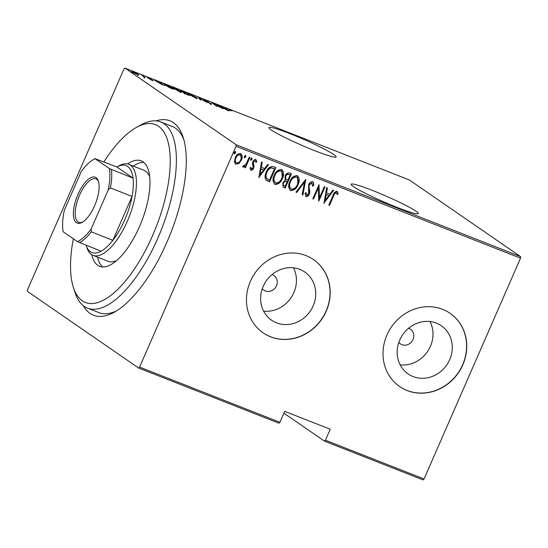 <?xml version="1.0" encoding="UTF-8"?>
<svg xmlns="http://www.w3.org/2000/svg" width="548" height="548" viewBox="0 0 548 548"><rect width="100%" height="100%" fill="white"/><g stroke="black" fill="none" stroke-linecap="round" stroke-linejoin="round"><path stroke-width="0.82" d="M156.043 120.896A104.476 41.73 111.5 0 1 183.107 137.192A104.476 41.73 111.5 0 1 166.893 242.264A104.476 41.73 111.5 0 1 114.265 312.216A104.476 41.73 111.5 0 1 83.351 305.709M183.875 139.767A100.031 39.949 -68.5 0 0 172.175 126.458L160.797 121.985A100.031 39.949 111.5 0 1 157.81 238.25A100.031 39.949 111.5 0 1 87.564 308.154A100.031 39.949 111.5 0 1 75.028 292.481L73.418 287.549A95.585 38.175 -68.5 0 0 152.522 235.729A95.585 38.175 -68.5 0 0 169.387 148.446A95.585 38.175 -68.5 0 0 136.404 127.424A95.585 38.175 -68.5 0 0 103.887 161.879M372.4 190.409A36.675 3.117 23.6 0 0 351.124 184.231A36.675 3.117 23.6 0 0 397.06 207.411A36.675 3.117 23.6 0 0 418.343 213.597A36.675 3.117 23.6 0 0 372.4 190.409M290.2 133.746A36.675 3.117 23.6 0 0 268.917 127.561A36.675 3.117 23.6 0 0 314.86 150.741A36.675 3.117 23.6 0 0 336.136 156.927A36.675 3.117 23.6 0 0 290.2 133.746M398.828 342.411A8.891 8.117 124.6 0 0 400.389 343.863A8.891 8.117 124.6 0 0 413.028 339.527A8.891 8.117 124.6 0 0 410.486 329.218A8.891 8.117 124.6 0 0 408.575 328.273M262.286 288.7A8.891 8.117 124.6 0 0 263.848 290.152A8.891 8.117 124.6 0 0 276.48 285.816A8.891 8.117 124.6 0 0 273.945 275.514A8.891 8.117 124.6 0 0 272.034 274.562M449.675 359.652A29.25 26.701 124.6 0 0 441.325 325.745A29.25 26.701 124.6 0 0 399.759 340.013A29.25 26.701 124.6 0 0 408.116 373.914A29.25 26.701 124.6 0 0 449.675 359.652M400.156 364.831A29.25 26.701 124.6 0 0 430.399 346.357A29.25 26.701 124.6 0 0 430.002 321.539M313.134 305.942A29.25 26.701 124.6 0 0 304.777 272.041A29.25 26.701 124.6 0 0 263.218 286.303A29.25 26.701 124.6 0 0 271.575 320.21A29.25 26.701 124.6 0 0 313.134 305.942M263.615 311.12A29.25 26.701 124.6 0 0 293.851 292.646A29.25 26.701 124.6 0 0 293.461 267.828M326.252 311.148A44.457 40.579 124.6 0 0 313.559 259.622A44.457 40.579 124.6 0 0 250.395 281.309A44.457 40.579 124.6 0 0 263.095 332.828A44.457 40.579 124.6 0 0 326.252 311.148M263.019 332.78A44.457 40.579 124.6 0 0 326.108 311.045A44.457 40.579 124.6 0 0 313.483 259.574M462.8 364.858A44.457 40.579 124.6 0 0 450.1 313.333A44.457 40.579 124.6 0 0 386.943 335.013A44.457 40.579 124.6 0 0 399.636 386.539A44.457 40.579 124.6 0 0 462.8 364.858M399.56 386.484A44.457 40.579 124.6 0 0 462.649 364.749A44.457 40.579 124.6 0 0 450.024 313.278M520.518 258.177L236.051 146.282L139.582 367.098L279.912 422.303L278.932 423.207L138.596 368.009L27.4 291.351L27.482 289.824L123.958 69.007L124.937 68.096L236.14 144.754L520.6 256.649L520.518 258.177L424.042 478.993L423.063 479.904L324.45 441.113L325.43 440.202L424.042 478.993M132.205 72.048C131.061 71.302 131.424 71.247 133.301 71.898L138.877 75.076L134.376 73.302L131.623 71.48M145.295 77.638L143.597 77.076L144.508 77.09L142.048 75.357L145.302 77.624M144.001 77.268L144.508 77.09M152.248 80.522L147.85 77.946C147.2 77.528 147.405 77.494 148.467 77.864L152.762 80.426C153.372 80.816 153.193 80.851 152.248 80.522C153.193 80.851 153.372 80.816 152.762 80.426L152.659 80.672M151.748 80.309L152.104 80.172M147.85 77.946C147.2 77.528 147.405 77.494 148.467 77.864L148.398 78.028M148.96 78.193L148.46 78.323M164.681 85.015C162.982 83.94 163.475 83.878 166.154 84.837L168.599 85.803L173.832 89.406L169.551 87.666L163.784 84.173M181.148 91.174C180.244 90.591 180.58 90.571 182.148 91.132L184.258 91.961L189.485 95.564L184.279 93.133L180.703 90.749M198.554 97.585L207.185 102.531L199.472 98.243L200.952 100.079L200.212 99.784L198.513 97.681M217.104 104.88L223.015 108.757L213.617 103.839L217.056 106.415L211.829 102.805L221.214 107.716L217.104 104.88M230.187 110.73L229.523 110.271C228.269 109.525 228.269 109.34 229.53 109.73L232.037 110.895L230.016 110.079C229.304 109.895 229.386 110.059 230.256 110.573C229.386 110.059 229.304 109.895 230.016 110.079M229.523 110.271C228.269 109.525 228.269 109.34 229.53 109.73L229.352 110.148M124.937 68.096L409.404 179.991L520.6 256.649M228.29 110.833L219.488 105.819L222.995 107.696L226.31 108.997L225.721 108.271L226.461 108.566L228.29 110.833M204.26 100.209C203.452 99.681 203.726 99.647 205.068 100.106L208.583 101.825L204.945 100.483L211.206 103.791C211.925 104.257 211.706 104.291 210.548 103.887L203.849 99.811M205.589 100.476L204.897 100.599M211.076 104.086L211.206 103.791C211.925 104.257 211.706 104.291 210.548 103.887M210.042 103.682L210.548 103.538M196.547 97.565L197.417 98.407L195.287 97.887L187.546 93.55L189.724 94.071L196.458 97.77M180.895 91.406L181.758 92.249L179.628 91.728L171.894 87.385L174.065 87.913L180.806 91.605M163.105 85.193L154.303 80.179L157.81 82.056L161.126 83.358L160.537 82.632L161.283 82.926L163.105 85.193M283.905 413.165L324.45 441.113M279.912 422.303L284.7 411.343L330.218 429.242L325.43 440.202M240.935 153.721L241.072 159.92L238.654 163.283L235.647 164.119L234.441 161.728L235.243 157.721C236.291 154.933 238.092 153.556 240.641 153.577C242.463 155.269 242.709 157.454 241.373 160.126L238.949 163.489L235.53 164.105M240.641 153.577L241.086 153.817M249.922 157.44L245.388 167.825L244.709 167.558L245.374 166.03L243.086 167.133L242.572 166.51L246.018 164.174L249.244 157.173L249.922 157.44M242.846 166.969L242.572 166.51M243.442 165.565L243.764 165.907M255.135 160.708L253.183 161.872L252.95 162.941L253.779 166.181L253.347 167.887C252.834 169.311 251.929 170.017 250.635 170.017L250.039 168.133L250.909 167.435L251.511 168.955L252.943 167.88L253.155 166.859L252.354 163.578L252.779 161.866C253.361 160.297 254.375 159.523 255.813 159.543L256.875 161.612L255.991 162.393L255.272 160.824L253.484 162.078L253.251 163.146L254.073 166.393L253.649 168.092C253.135 169.517 252.231 170.223 250.936 170.223L250.744 170.12M250.607 167.229L251.511 168.955M273.349 166.661L275.795 167.62L269.589 181.826L265.718 179.703C264.725 177.216 264.924 174.648 266.301 171.997C267.609 168.133 269.959 166.352 273.349 166.661M291.447 173.778L285.241 187.985L283.124 187.074L282.864 182.922L285.063 180.244L285.09 176.004C285.919 173.812 287.337 172.791 289.344 172.949L291.447 173.778M305.743 179.401L302.941 194.944L302.201 194.656L304.462 182.107L296.708 192.492L295.968 192.204L305.743 179.401M324.3 186.697L324.978 186.964L318.772 201.171L318.388 187.902L313.497 199.095L312.812 198.828L319.018 184.621L319.416 197.869L324.3 186.697M337.02 191.273L338.205 193.663L337.315 194.595L336.328 192.711C334.944 193.149 334.04 194.232 333.622 195.937L329.492 205.39L328.814 205.123L333.006 195.526C333.622 193.047 334.958 191.629 337.02 191.273L337.273 191.416M336.76 193.122L336.027 192.506C334.643 192.944 333.739 194.019 333.321 195.732L329.197 205.185L329.492 205.39M324.046 203.246L326.677 187.635L327.423 187.93L326.526 192.91L329.834 194.211L332.917 190.088L333.657 190.382L323.882 203.137M312.559 181.655C313.675 182.635 314.011 183.984 313.566 185.69L312.586 186.149L311.908 183.107L309.325 184.909L308.99 186.416L309.846 191.67L309.339 194.006C308.702 195.725 307.592 196.588 306.01 196.581L305.024 193.376L306.044 192.752L306.729 195.156L308.634 193.793L308.647 184.621C309.415 182.635 310.716 181.648 312.559 181.655L312.84 181.806M311.606 182.902L309.024 184.703L308.695 186.21L309.545 191.464L309.038 193.8C308.408 195.52 307.298 196.383 305.709 196.376L305.75 196.437M305.75 192.547L306.729 195.156M297.605 175.812L297.776 184.429C296.379 188.245 293.94 190.225 290.454 190.375L290.748 190.581C288.289 188.19 287.995 185.162 289.878 181.491C291.276 177.668 293.721 175.716 297.215 175.62C299.626 177.997 299.914 181.004 298.078 184.635C296.68 188.45 294.235 190.43 290.748 190.581L290.166 190.272M297.215 175.62L297.756 175.908M281.946 169.654L282.117 178.271C280.72 182.087 278.281 184.066 274.795 184.21L275.096 184.423C272.63 182.032 272.335 179.004 274.219 175.333C275.617 171.51 278.062 169.558 281.556 169.455C283.967 171.839 284.254 174.846 282.419 178.477C281.021 182.292 278.583 184.272 275.096 184.423L274.514 184.107M281.556 169.455L282.097 169.743M258.861 177.607L261.499 161.996L262.239 162.29L261.341 167.27L264.65 168.572L267.732 164.448L268.472 164.743L258.704 177.497M250.669 160.249L250.676 158.913L251.875 157.995L252.039 159.447L250.737 160.304M244.374 157.769L244.381 156.433L245.579 155.522L245.744 156.975L244.442 157.831M234.16 153.755L234.167 152.419L235.366 151.501L235.53 152.954L234.229 153.81M138.596 368.009L139.582 367.098M236.051 146.282L236.14 144.754M87.564 308.154L98.948 312.627A100.031 39.949 -68.5 0 0 116.573 310.853M329.197 205.185L328.848 205.048M336.719 191.067L338.205 193.663M337.911 193.458L337.198 194.198M336.458 192.917L336.027 192.506L336.458 192.917M327.108 187.806L326.526 192.91M333.307 190.245L323.95 202.774M328.848 195.533L325.937 194.3L325.156 200.479L328.848 195.533L326.231 194.506L325.156 200.479M324.649 186.834L318.621 200.63M313.497 199.095L313.196 198.89L318.087 187.69L318.388 187.902M313.196 198.89L312.846 198.753M318.888 184.936L319.416 197.869M312.257 181.45C313.374 182.429 313.709 183.779 313.271 185.484L313.566 185.69M313.271 185.484L312.62 185.786M305.373 179.607L302.941 194.944M302.647 194.739L302.215 194.574M296.708 192.492L296.406 192.286L304.167 181.902L304.462 182.107M296.406 192.286L296.016 192.136M290.454 190.375L290.022 190.163M296.9 177.23L296.304 176.881C293.427 176.867 291.413 178.429 290.255 181.552C288.769 184.518 289.036 186.971 291.057 188.902M290.255 181.552L290.556 181.758C289.07 184.724 289.33 187.176 291.351 189.108L290.796 188.779M296.304 176.881L296.605 177.086C293.728 177.073 291.714 178.634 290.556 181.758M291.351 189.108C294.221 189.06 296.235 187.478 297.393 184.375C298.872 181.422 298.605 178.991 296.605 177.086L296.749 177.114M291.118 173.648L284.946 187.779L285.241 187.985M284.946 187.779L283.754 187.402M283.453 187.19L282.98 186.964M285.714 179.134L287.823 180.251L290.132 174.97L288.823 174.367C287.316 173.846 286.2 174.415 285.474 176.066L286.077 179.401M283.261 182.964L283.556 183.169C282.96 184.423 283.193 185.327 284.268 185.895L285.2 186.258L287.186 181.703L286.426 181.32C284.987 180.826 283.933 181.374 283.261 182.964C282.658 184.21 282.898 185.121 283.967 185.69M284.268 185.895L283.7 185.566M286.426 181.32L286.727 181.525C285.289 181.032 284.234 181.58 283.556 183.169M287.186 181.703L286.727 181.525M285.474 176.066L285.905 179.285M288.823 174.367L289.125 174.572C287.618 174.052 286.501 174.62 285.775 176.271M290.132 174.97L289.125 174.572M274.795 184.21L274.363 184.005M281.247 171.065L280.651 170.723C277.774 170.709 275.754 172.264 274.596 175.394C273.11 178.36 273.377 180.813 275.397 182.744M274.596 175.394L274.897 175.6C273.411 178.566 273.678 181.018 275.692 182.95L275.137 182.621M280.651 170.723L280.946 170.928C278.069 170.914 276.055 172.476 274.897 175.6M275.692 182.95C278.562 182.902 280.576 181.32 281.734 178.216C283.213 175.264 282.953 172.832 280.946 170.928L281.097 170.955M275.459 167.489L269.287 181.621L269.589 181.826M269.287 181.621L267.993 181.196M267.691 180.991L266.328 180.326M266.41 178.312L269.541 180.1L274.473 168.805L270.828 167.709C268.828 168.448 267.445 169.901 266.677 172.065C265.533 174.257 265.444 176.34 266.41 178.312L267.15 178.929M266.677 172.065L266.979 172.271C265.835 174.463 265.746 176.545 266.705 178.518M270.828 167.709L271.123 167.914C269.13 168.654 267.746 170.106 266.979 172.271M274.473 168.805L271.123 167.914M261.923 162.16L261.341 167.27M268.123 164.606L258.766 177.127M263.67 169.894L260.752 168.661L259.971 174.839L263.67 169.894L261.054 168.866L259.971 174.839M255.512 159.338L256.875 161.612M256.58 161.407L255.943 161.961M251.573 157.79L252.039 159.447M251.738 159.242L250.539 160.16M249.593 157.31L245.086 167.62L245.388 167.825M245.086 167.62L244.737 167.483M242.791 166.928L245.374 166.03M245.278 155.317L245.744 156.975M245.442 156.762L244.244 157.68M240.264 154.94L239.784 154.646C237.825 154.605 236.441 155.646 235.626 157.769C234.613 159.824 234.804 161.516 236.209 162.845M235.626 157.769L235.928 157.975C234.914 160.03 235.106 161.722 236.503 163.051L236.044 162.77M239.784 154.646L240.086 154.851C238.12 154.81 236.736 155.851 235.928 157.975M236.503 163.051C238.483 163.051 239.88 161.989 240.695 159.852C241.709 157.803 241.504 156.139 240.086 154.851L240.127 154.824M235.065 151.296L235.53 152.954M235.229 152.748L234.03 153.666M226.283 108.97L226.461 108.566M223.879 108.203L227.201 110.1L226.495 109.23L223.831 108.305M199.301 98.654L199.472 98.243M188.046 94.79L188.402 93.975L194.718 97.503C196.78 98.208 197.164 98.14 195.869 97.297L190.293 94.455C188.183 93.729 187.779 93.79 189.087 94.633L189.026 94.777M196.198 98.77L196.554 97.955L195.869 97.297M187.334 94.564L188.272 94.927L186.594 93.777L184.95 93.393L187.279 94.688M184.895 93.523L184.697 93.146L184.34 93.955M185.601 93.222L184.114 92.064L181.826 91.448L185.539 93.366M181.772 91.571L181.58 91.194L181.224 92.009M172.394 88.632L172.743 87.817L179.059 91.345C181.121 92.043 181.504 91.975 180.217 91.139L174.634 88.297C172.524 87.57 172.127 87.632 173.428 88.475L173.367 88.618M180.539 92.612L180.895 91.797L180.217 91.139M172.613 88.769L168.455 85.906L165.393 84.741C164.448 84.508 164.434 84.693 165.366 85.283L172.552 88.906M165.304 85.426L165.366 85.283C164.434 84.693 164.448 84.508 165.393 84.741M161.105 83.33L161.283 82.926M158.694 82.563L162.016 84.461L161.311 83.591L158.653 82.666M138.123 74.939L138.336 74.46M132.089 72.699L132.445 71.884L136.788 74.302C138.233 74.795 138.521 74.761 137.651 74.192L133.774 72.22C132.308 71.713 132.013 71.747 132.883 72.315L132.828 72.446M137.74 75.432L138.096 74.617L137.651 74.192M136.404 127.424L140.946 124.91A100.031 39.949 111.5 0 1 160.797 121.985M86.07 245.23A46.683 18.646 -68.5 0 0 101.133 251.203A46.683 18.646 -68.5 0 0 112.874 240.325A46.683 18.646 -68.5 0 0 124.704 219.919A46.683 18.646 -68.5 0 0 132.054 196.417A46.683 18.646 -68.5 0 0 133.054 178.141A46.683 18.646 -68.5 0 0 116.888 166.996L119.101 165.77A48.902 19.529 111.5 0 1 128.807 164.338A48.902 19.529 111.5 0 1 127.348 221.18A48.902 19.529 111.5 0 1 93.009 255.354L108.175 261.321A48.902 19.529 -68.5 0 0 116.745 260.478M97.523 257.135A56.684 22.639 -68.5 0 0 102.675 266.958M127.526 163.955A56.684 22.639 111.5 0 1 141.137 160.824A56.684 22.639 111.5 0 1 139.445 226.714A56.684 22.639 111.5 0 1 99.64 266.328A56.684 22.639 111.5 0 1 91.804 254.758M73.35 238.791A95.585 38.175 -68.5 0 0 73.418 287.549M143.795 162.427A56.684 22.639 -68.5 0 0 133.328 166.113M149.673 176.757A48.902 19.529 -68.5 0 0 143.98 170.305L128.807 164.338M94.551 205.87A24.674 9.857 111.5 0 1 82.118 222.385A24.674 9.857 111.5 0 1 73.603 216.96A24.674 9.857 111.5 0 1 77.96 194.43A24.674 9.857 111.5 0 1 98.38 181.052A24.674 9.857 111.5 0 1 94.551 205.87M98.606 181.833A23.338 9.323 -68.5 0 0 95.934 178.874A23.338 9.323 -68.5 0 0 79.542 195.184A23.338 9.323 -68.5 0 0 78.85 222.317A23.338 9.323 -68.5 0 0 82.817 221.967M91.194 228.906L91.256 231.825L112.874 240.325L132.054 196.417L110.436 187.916L108.216 189.937A45.347 18.111 -68.5 0 0 109.388 168.558L95.044 158.673A45.347 18.111 -68.5 0 0 93.852 159.276A45.347 18.111 -68.5 0 0 81.316 171.394L64.287 210.357A45.347 18.111 -68.5 0 0 63.123 231.736L77.467 241.627A45.347 18.111 -68.5 0 0 91.194 228.906L108.216 189.937M93.009 255.354A48.902 19.529 111.5 0 1 86.879 247.696L86.091 245.285M109.388 168.558L133.054 178.141L116.888 166.996L95.044 158.673M101.133 251.203L77.467 241.627M93.852 159.276L95.215 158.523A46.683 18.646 111.5 0 1 95.27 158.488M91.256 231.825A46.683 18.646 111.5 0 1 79.515 242.702M111.436 169.633A46.683 18.646 111.5 0 1 110.436 187.916M229.461 109.943L229.105 110.758M204.705 100.243L204.349 101.051M210.74 103.723L210.384 104.538M164.674 84.639L164.325 85.454M144.645 77.289L144.288 78.097"/></g></svg>
